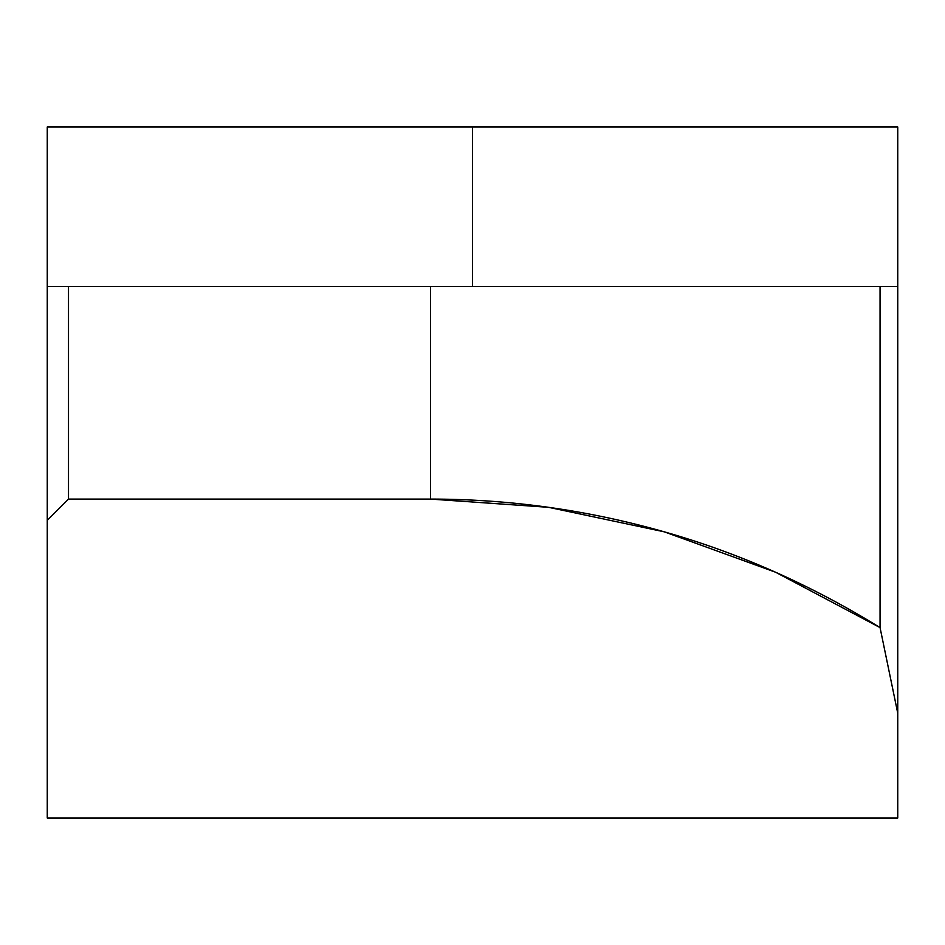 <?xml version="1.0" encoding="UTF-8"?>
<svg xmlns="http://www.w3.org/2000/svg" width="945" height="945" viewBox="0 0 945 945"><rect width="100%" height="100%" fill="white"/><g stroke="black" fill="none" stroke-linecap="round" stroke-linejoin="round"><path stroke-width="1.42" d="M68.512 286.453L430.507 286.453L430.507 499.078L68.512 499.078L68.512 286.453L897.75 286.453L897.75 126.984L47.25 126.984L47.25 818.016L47.25 286.453L68.512 286.453L68.512 499.078L47.25 520.341L68.512 499.078L430.507 499.078C509.449 499.078 587.377 509.993 664.288 531.834C739.179 553.097 811.093 585.014 880.055 627.598L880.055 286.453L430.507 286.453L430.507 499.078L548.537 507.311L664.288 531.834L775.514 572.197L880.055 627.598L880.055 286.453L897.75 286.453L897.75 126.984L472.5 126.984L472.5 286.453L472.5 126.984L47.25 126.984L47.25 286.453L68.512 286.453M897.75 818.016L897.75 286.453L897.75 713.215L880.055 627.598L897.75 713.215L897.75 818.016L47.25 818.016L897.75 818.016"/></g></svg>
